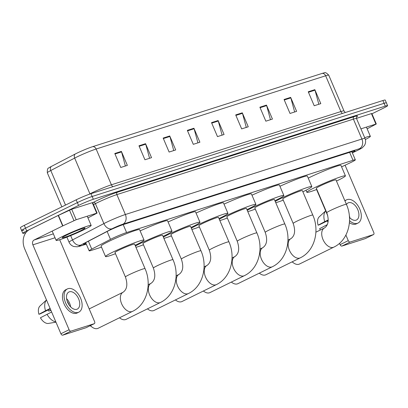 <?xml version="1.0" encoding="UTF-8"?>
<svg xmlns="http://www.w3.org/2000/svg" width="408" height="408" viewBox="0 0 408 408"><rect width="100%" height="100%" fill="white"/><g stroke="black" fill="none" stroke-linecap="round" stroke-linejoin="round"><path stroke-width="0.61" d="M341.583 166.857L349.891 162.945A11.424 0.816 156.9 0 0 351.416 162.216A11.424 0.816 156.9 0 0 355.327 159.834A11.424 0.816 156.9 0 0 353.007 160.288L126.592 232.545A11.424 0.816 156.9 0 0 110.486 239.348L91.749 249.099A11.424 0.816 156.9 0 0 89.158 250.813A11.424 0.816 156.9 0 0 91.479 250.359L101.516 247.156M352.288 152.699A11.424 0.816 156.9 0 0 355.011 150.919A11.424 0.816 156.9 0 0 352.69 151.373L123.629 224.476A11.424 0.816 156.9 0 0 107.523 231.275L85.976 242.495A11.424 0.816 156.9 0 0 83.385 244.203A11.424 0.816 156.9 0 0 85.706 243.749L86.093 243.627M25.969 232.57L25.107 232.846A11.424 0.816 -23.1 0 1 22.787 233.299A11.424 0.816 -23.1 0 1 26.699 230.923L78.56 205.408A11.424 0.816 -23.1 0 1 93.345 199.277L385.28 106.111A11.424 0.816 -23.1 0 1 387.6 105.657A11.424 0.816 -23.1 0 1 383.683 108.033L371.948 113.806M23.914 230.051A11.424 0.816 -23.1 0 1 21.593 230.505L20.4 227.71A11.424 0.816 -23.1 0 1 24.317 225.333L76.179 199.818A11.424 0.816 -23.1 0 1 90.959 193.688L382.893 100.521L384.086 103.316A11.424 0.816 -23.1 0 1 386.407 102.862A11.424 0.816 -23.1 0 0 384.086 103.316L92.152 196.483L384.086 103.316L385.28 106.111M76.179 199.818L77.367 202.613A11.424 0.816 -23.1 0 1 92.152 196.483A11.424 0.816 -23.1 0 0 77.367 202.613L25.505 228.128L77.367 202.613L78.56 205.408M21.593 230.505A11.424 0.816 -23.1 0 1 25.505 228.128A11.424 0.816 -23.1 0 0 21.593 230.505L22.787 233.299M114.791 153.505L120.753 167.479L127.347 165.378L121.385 151.399L114.791 153.505M125.373 166.005L121.558 151.904A3.045 2.422 -107.7 0 0 121.385 151.399M138.975 145.789L144.937 159.763L151.531 157.661L145.569 143.682L138.975 145.789M149.558 158.289L145.743 144.187A3.045 2.422 -107.7 0 0 145.569 143.682M163.154 138.072L169.116 152.046L175.71 149.945L169.748 135.966L163.154 138.072M173.737 150.572L169.922 136.466A3.045 2.422 -107.7 0 0 169.748 135.966M187.338 130.356L193.295 144.33L199.894 142.224L193.933 128.25L187.338 130.356M197.921 142.856L194.106 128.749A3.045 2.422 -107.7 0 0 193.933 128.25M308.244 91.769L314.206 105.743L320.8 103.642L314.838 89.663L308.244 91.769M318.827 104.269L315.012 90.168A3.045 2.422 -107.7 0 0 314.838 89.663M284.06 99.486L290.022 113.46L296.616 111.358L290.654 97.379L284.06 99.486M294.647 111.986L290.833 97.884A3.045 2.422 -107.7 0 0 290.654 97.379M259.881 107.202L265.843 121.181L272.437 119.075L266.475 105.096L259.881 107.202M270.463 119.702L266.648 105.601A3.045 2.422 -107.7 0 0 266.475 105.096M235.696 114.918L241.658 128.897L248.253 126.791L242.296 112.817L235.696 114.918M246.284 127.424L242.469 113.317A3.045 2.422 -107.7 0 0 242.296 112.817M211.517 122.635L217.479 136.614L224.074 134.507L218.112 120.533L211.517 122.635M222.1 135.14L218.285 121.033A3.045 2.422 -107.7 0 0 218.112 120.533M51.25 166.5A3.81 2.785 62.5 0 0 50.781 170.519A15.234 1.091 156.9 0 0 47.323 172.798C47.216 169.662 47.665 168.065 48.685 168.014A12.49 0.893 -23.1 0 1 51.25 166.5L75.138 154.061A12.49 0.893 -23.1 0 1 92.749 146.63L322.249 73.384A12.49 0.893 -23.1 0 1 324.35 72.838C325.089 72.139 326.553 72.915 328.741 75.169A15.234 1.091 156.9 0 0 325.645 75.776A3.81 3.029 -107.7 0 0 322.249 73.384M382.893 100.521A11.424 0.816 -23.1 0 1 385.213 100.067L387.6 105.657M364.686 137.685A19.043 1.362 -23.1 0 1 370.347 136.328A19.043 1.362 -23.1 0 1 365.374 139.516M360.922 128.862L375.911 124.078L371.438 113.592L371.826 113.516L376.298 124.001L375.911 124.078M356.454 118.376L371.438 113.592M365.425 238.537A1.902 1.147 -116.2 0 1 365.333 238.588A1.902 1.147 -116.2 0 1 365.236 238.629L373.427 234.6A1.902 1.147 63.8 0 0 373.524 234.564A1.902 1.147 63.8 0 0 373.779 232.504L345.076 165.209M341.935 246.065A1.902 1.147 -116.2 0 1 340.094 244.667L348.279 240.638A1.902 1.147 63.8 0 0 350.125 242.036L341.935 246.065L365.236 238.629M316.577 189.541L327.772 215.786M339.517 243.326L340.094 244.667M350.125 242.036L373.427 234.6M348.279 240.638L345.902 235.069M367.144 128.816L376.298 124.001M349.472 217.413A9.522 5.727 63.8 0 0 356.021 220.182A9.522 5.727 63.8 0 0 356.5 219.989A9.522 5.727 63.8 0 0 357.617 209.304A9.522 5.727 63.8 0 0 348.57 202.71A9.522 5.727 63.8 0 0 348.095 202.904A9.522 5.727 63.8 0 0 346.458 204.5M349.819 217.78A9.522 5.727 63.8 0 0 349.319 215.582M327.966 222.039L327.966 222.039A7.619 4.585 63.8 0 0 327.201 220.942M349.518 220.631A12.949 7.793 63.8 0 0 357.362 223.329A12.949 7.793 63.8 0 0 358.01 223.064A12.949 7.793 63.8 0 0 359.535 208.534A12.949 7.793 63.8 0 0 347.228 199.568A12.949 7.793 63.8 0 0 346.581 199.828L344.944 200.634A12.949 7.793 63.8 0 0 344.837 200.69M349.401 222.661A12.949 7.793 63.8 0 0 355.725 224.135A12.949 7.793 63.8 0 0 356.373 223.87L358.01 223.064M346.581 199.828A12.949 7.793 63.8 0 0 345 201.073M325.691 210.9A12.566 7.563 63.8 0 0 324.727 221.656L318.102 225.185L319.454 224.757L328.18 220.463M328.2 219.948L324.727 221.656M320.413 229.969A9.904 5.957 63.8 0 1 319.591 228.679L327.257 224.64M326.216 225.15A12.566 7.563 63.8 0 0 326.624 225.869M325.681 210.885L319.214 216.857A9.904 5.957 63.8 0 0 318.102 225.185M292.22 261.798A10.664 6.416 63.8 0 0 293.52 262.9A10.664 6.416 63.8 0 0 298.931 264.257A10.664 6.416 63.8 0 0 299.467 264.042L333.856 247.121A10.664 6.416 -116.2 0 1 333.326 247.335A10.664 6.416 -116.2 0 1 323.187 239.955A10.664 6.416 -116.2 0 1 324.442 227.985L315.894 232.188M326.777 212.716A10.664 0.76 156.9 0 1 330.429 210.492A10.664 0.76 156.9 0 1 344.23 204.77A10.664 0.76 156.9 0 1 346.397 204.347L335.963 179.887A10.664 0.76 156.9 0 0 330.256 181.58A10.664 0.76 156.9 0 0 320 186.038A10.664 0.76 156.9 0 0 316.343 188.256L326.777 212.716C329.246 220.009 328.465 225.099 324.442 227.985M316.853 189.44A20.946 1.499 -23.1 0 1 306.887 192.29A20.946 1.499 -23.1 0 1 314.063 187.93A20.946 1.499 -23.1 0 1 334.208 179.178A20.946 1.499 -23.1 0 1 345.423 175.853A20.946 1.499 -23.1 0 1 338.242 180.214A20.946 1.499 -23.1 0 1 336.467 181.076M308.229 178.128A20.946 1.499 -23.1 0 1 309.59 177.449A20.946 1.499 -23.1 0 1 329.74 168.693A20.946 1.499 -23.1 0 1 340.95 165.373L345.423 175.853M259.325 273.151A10.664 6.416 63.8 0 0 259.927 273.62A10.664 6.416 63.8 0 0 265.343 274.977A10.664 6.416 63.8 0 0 265.873 274.757L300.268 257.841A10.664 6.416 -116.2 0 1 299.732 258.055A10.664 6.416 -116.2 0 1 289.598 250.67A10.664 6.416 -116.2 0 1 290.853 238.706L287.966 240.123M293.189 223.436A10.664 0.76 156.9 0 1 296.84 221.213A10.664 0.76 156.9 0 1 310.641 215.49A10.664 0.76 156.9 0 1 312.803 215.067L302.374 190.607A10.664 0.76 156.9 0 0 296.667 192.301A10.664 0.76 156.9 0 0 286.406 196.753A10.664 0.76 156.9 0 0 282.754 198.976L293.189 223.436C295.657 230.729 294.877 235.819 290.853 238.706M275.221 201.435A20.946 1.499 -23.1 0 1 280.475 198.65A20.946 1.499 -23.1 0 1 300.62 189.899A20.946 1.499 -23.1 0 1 311.829 186.573A20.946 1.499 -23.1 0 1 304.654 190.934A20.946 1.499 -23.1 0 1 302.879 191.791M279.939 186.288A20.946 1.499 -23.1 0 1 307.362 176.093L311.829 186.573M283.259 200.16A20.946 1.499 -23.1 0 1 275.767 202.71M231.367 282.071A10.664 6.416 63.8 0 0 231.963 282.54A10.664 6.416 63.8 0 0 237.38 283.897A10.664 6.416 63.8 0 0 237.915 283.682L272.304 266.766A10.664 6.416 -116.2 0 1 271.774 266.98A10.664 6.416 -116.2 0 1 261.635 259.595A10.664 6.416 -116.2 0 1 262.89 247.625L260.008 249.048M265.225 232.356A10.664 0.76 156.9 0 1 268.877 230.138A10.664 0.76 156.9 0 1 282.678 224.415A10.664 0.76 156.9 0 1 284.84 223.992L274.411 199.532A10.664 0.76 156.9 0 0 268.704 201.226A10.664 0.76 156.9 0 0 258.448 205.678A10.664 0.76 156.9 0 0 254.791 207.896L265.225 232.356C267.694 239.654 266.914 244.744 262.89 247.625M247.258 210.355A20.946 1.499 -23.1 0 1 252.511 207.575A20.946 1.499 -23.1 0 1 272.656 198.818A20.946 1.499 -23.1 0 1 283.866 195.498A20.946 1.499 -23.1 0 1 276.69 199.854A20.946 1.499 -23.1 0 1 274.916 200.716M251.981 195.213A20.946 1.499 -23.1 0 1 279.398 185.013L283.866 195.498M255.296 209.085A20.946 1.499 -23.1 0 1 247.804 211.635M203.403 290.996A10.664 6.416 63.8 0 0 204.005 291.465A10.664 6.416 63.8 0 0 209.416 292.822A10.664 6.416 63.8 0 0 209.952 292.607L244.341 275.686A10.664 6.416 -116.2 0 1 243.811 275.905A10.664 6.416 -116.2 0 1 233.672 268.52A10.664 6.416 -116.2 0 1 234.926 256.55L232.045 257.968M237.262 241.281A10.664 0.76 156.9 0 1 240.914 239.062A10.664 0.76 156.9 0 1 254.714 233.335A10.664 0.76 156.9 0 1 256.882 232.912L246.447 208.452A10.664 0.76 156.9 0 0 240.74 210.145A10.664 0.76 156.9 0 0 230.484 214.603A10.664 0.76 156.9 0 0 226.828 216.821L237.262 241.281C239.731 248.579 238.95 253.669 234.926 256.55M219.295 219.28A20.946 1.499 -23.1 0 1 224.548 216.495A20.946 1.499 -23.1 0 1 244.693 207.743A20.946 1.499 -23.1 0 1 255.908 204.418A20.946 1.499 -23.1 0 1 248.727 208.779A20.946 1.499 -23.1 0 1 246.952 209.641M224.018 204.138A20.946 1.499 -23.1 0 1 251.435 193.938L255.908 204.418M227.338 218.01A20.946 1.499 -23.1 0 1 219.841 220.56M175.44 299.921A10.664 6.416 63.8 0 0 176.042 300.39A10.664 6.416 63.8 0 0 181.453 301.747A10.664 6.416 63.8 0 0 181.988 301.532L216.383 284.611A10.664 6.416 -116.2 0 1 215.847 284.825A10.664 6.416 -116.2 0 1 205.714 277.445A10.664 6.416 -116.2 0 1 206.968 265.475L204.082 266.893M209.299 250.206A10.664 0.76 156.9 0 1 212.956 247.988A10.664 0.76 156.9 0 1 226.751 242.26A10.664 0.76 156.9 0 1 228.919 241.837L218.484 217.377A10.664 0.76 156.9 0 0 212.777 219.071A10.664 0.76 156.9 0 0 202.521 223.528A10.664 0.76 156.9 0 0 198.869 225.746L209.299 250.206C211.767 257.504 210.987 262.594 206.968 265.475M191.332 228.205A20.946 1.499 -23.1 0 1 196.585 225.42A20.946 1.499 -23.1 0 1 216.73 216.668A20.946 1.499 -23.1 0 1 227.945 213.343A20.946 1.499 -23.1 0 1 220.769 217.704A20.946 1.499 -23.1 0 1 218.989 218.566M196.054 213.063A20.946 1.499 -23.1 0 1 223.472 202.863L227.945 213.343M199.374 226.93A20.946 1.499 -23.1 0 1 191.877 229.48M147.477 308.846A10.664 6.416 63.8 0 0 148.079 309.315A10.664 6.416 63.8 0 0 153.49 310.672A10.664 6.416 63.8 0 0 154.025 310.452L188.419 293.536A10.664 6.416 -116.2 0 1 187.884 293.75A10.664 6.416 -116.2 0 1 177.75 286.365A10.664 6.416 -116.2 0 1 179.005 274.4L176.118 275.818M181.336 259.126A10.664 0.76 156.9 0 1 184.992 256.907A10.664 0.76 156.9 0 1 198.788 251.185A10.664 0.76 156.9 0 1 200.955 250.762L190.521 226.302A10.664 0.76 156.9 0 0 184.814 227.996A10.664 0.76 156.9 0 0 174.558 232.448A10.664 0.76 156.9 0 0 170.906 234.671L181.336 259.126C183.804 266.424 183.029 271.514 179.005 274.4M163.373 237.13A20.946 1.499 -23.1 0 1 168.621 234.345A20.946 1.499 -23.1 0 1 188.771 225.593A20.946 1.499 -23.1 0 1 199.981 222.268A20.946 1.499 -23.1 0 1 192.805 226.629A20.946 1.499 -23.1 0 1 191.026 227.486M168.091 221.983A20.946 1.499 -23.1 0 1 195.509 211.788L199.981 222.268M171.411 235.855A20.946 1.499 -23.1 0 1 163.914 238.405M119.513 317.766A10.664 6.416 63.8 0 0 120.115 318.235A10.664 6.416 63.8 0 0 125.531 319.591A10.664 6.416 63.8 0 0 126.062 319.377L160.456 302.461A10.664 6.416 -116.2 0 1 159.921 302.675A10.664 6.416 -116.2 0 1 149.787 295.29A10.664 6.416 -116.2 0 1 151.042 283.32L148.155 284.743M153.377 268.051A10.664 0.76 156.9 0 1 157.029 265.832A10.664 0.76 156.9 0 1 170.825 260.11A10.664 0.76 156.9 0 1 172.992 259.687L162.557 235.227A10.664 0.76 156.9 0 0 156.851 236.915A10.664 0.76 156.9 0 0 146.594 241.373A10.664 0.76 156.9 0 0 142.943 243.591L153.377 268.051C155.841 275.349 155.066 280.439 151.042 283.32M135.41 246.049A20.946 1.499 -23.1 0 1 140.658 243.27A20.946 1.499 -23.1 0 1 160.808 234.513A20.946 1.499 -23.1 0 1 172.018 231.193A20.946 1.499 -23.1 0 1 164.842 235.549A20.946 1.499 -23.1 0 1 163.067 236.411M140.128 230.908A20.946 1.499 -23.1 0 1 167.545 220.708L172.018 231.193M143.448 244.78A20.946 1.499 -23.1 0 1 135.956 247.33M90.398 325.599A10.664 6.416 63.8 0 0 92.152 327.16A10.664 6.416 63.8 0 0 97.568 328.517A10.664 6.416 63.8 0 0 98.099 328.302L132.493 311.38A10.664 6.416 -116.2 0 1 131.957 311.6A10.664 6.416 -116.2 0 1 121.824 304.215A10.664 6.416 -116.2 0 1 123.078 292.245L89.189 308.917M125.414 276.976A10.664 0.76 156.9 0 1 129.066 274.757A10.664 0.76 156.9 0 1 142.866 269.03A10.664 0.76 156.9 0 1 145.029 268.607L134.599 244.147A10.664 0.76 156.9 0 0 128.892 245.84A10.664 0.76 156.9 0 0 118.631 250.298A10.664 0.76 156.9 0 0 114.98 252.516L125.414 276.976C127.883 284.274 127.102 289.364 123.078 292.245M115.484 253.705A20.946 1.499 -23.1 0 1 105.524 256.55A20.946 1.499 -23.1 0 1 112.7 252.19A20.946 1.499 -23.1 0 1 132.845 243.438A20.946 1.499 -23.1 0 1 144.055 240.113A20.946 1.499 -23.1 0 1 136.879 244.474A20.946 1.499 -23.1 0 1 135.104 245.335M105.524 256.55L101.051 246.07A20.946 1.499 -23.1 0 1 108.227 241.709A20.946 1.499 -23.1 0 1 128.372 232.958A20.946 1.499 -23.1 0 1 139.587 229.633L144.055 240.113M76.174 219.734L62.659 225.95L58.191 215.47L71.701 209.248L76.174 219.734L96.727 213.175L92.254 202.689L92.642 202.613L97.114 213.098L96.727 213.175M71.701 209.248L92.254 202.689M58.191 215.47L29.646 229.51A15.234 12.118 -107.7 0 0 24.689 248.86L60.909 333.764L69.095 329.735L32.88 244.831A3.81 3.029 72.3 0 1 34.119 239.991L62.659 225.95M86.236 327.634A1.902 1.147 -116.2 0 1 86.149 327.685A1.902 1.147 -116.2 0 1 86.052 327.726L94.243 323.697A1.902 1.147 63.8 0 0 94.34 323.656A1.902 1.147 63.8 0 0 94.595 321.601L59.67 239.715M69.095 329.735A1.902 1.147 63.8 0 0 70.941 331.133L62.75 335.162L86.052 327.726M62.75 335.162A1.902 1.147 -116.2 0 1 60.909 333.764M70.941 331.133L94.243 323.697M87.96 217.913L97.114 213.098M76.837 309.279A9.522 5.727 63.8 0 0 77.316 309.085A9.522 5.727 63.8 0 0 78.433 298.401A9.522 5.727 63.8 0 0 69.386 291.807A9.522 5.727 63.8 0 0 68.906 292A9.522 5.727 63.8 0 0 67.789 302.685A9.522 5.727 63.8 0 0 76.837 309.279M70.635 306.877A9.522 5.727 63.8 0 0 66.581 298.641M50.827 310.131L48.782 311.136A7.619 4.585 63.8 0 0 48.017 310.039M68.937 304.766A7.619 4.585 63.8 0 0 67.223 301.272M67.397 288.925L65.759 289.731A12.949 7.793 63.8 0 0 64.234 304.266A12.949 7.793 63.8 0 0 76.541 313.227A12.949 7.793 63.8 0 0 77.189 312.967L78.826 312.161A12.949 7.793 63.8 0 0 80.351 297.626A12.949 7.793 63.8 0 0 68.044 288.665A12.949 7.793 63.8 0 0 67.397 288.925A12.949 7.793 63.8 0 0 65.872 303.46A12.949 7.793 63.8 0 0 78.178 312.421A12.949 7.793 63.8 0 0 78.826 312.161M46.507 299.997A12.566 7.563 63.8 0 0 45.543 310.753L38.918 314.282L40.27 313.854L50.306 308.912M50.128 308.494L45.543 310.753M55.962 322.172L47.976 323.508A9.904 5.957 63.8 0 1 40.407 317.776L51.622 311.993M47.032 314.247A12.566 7.563 63.8 0 0 55.84 321.887M48.782 311.136L50.913 310.34M46.497 299.982L40.025 305.954A9.904 5.957 63.8 0 0 38.918 314.282M62.659 236.405A19.043 1.362 -23.1 0 1 80.973 228.444A19.043 1.362 -23.1 0 1 91.163 225.425A19.043 1.362 -23.1 0 1 84.64 229.388A19.043 1.362 -23.1 0 1 66.326 237.344A19.043 1.362 -23.1 0 1 56.131 240.368A19.043 1.362 -23.1 0 1 62.659 236.405M80.815 230.607A12.413 0.887 -23.1 0 1 68.503 235.936A12.413 0.887 -23.1 0 1 62.23 237.696A12.413 0.887 -23.1 0 1 66.484 235.181A12.413 0.887 -23.1 0 1 78.045 230.143A12.413 0.887 -23.1 0 1 85.012 227.98A12.413 0.887 -23.1 0 1 80.815 230.607M349.625 152.352L353.007 160.288M88.393 241.235L91.749 249.099M107.131 231.479L110.486 239.348M123.206 224.614L126.592 232.545M352.344 152.832L357.352 150.476A7.619 0.546 156.9 0 0 358.367 149.986A7.619 0.546 156.9 0 0 359.428 148.706L122.89 224.191A7.619 0.546 156.9 0 0 113.036 228.281A7.619 0.546 156.9 0 0 112.154 228.725L80.774 245.06A7.619 0.546 156.9 0 0 80.59 245.902L86.287 244.081M66.892 237.125L69.059 242.204A15.234 1.091 -23.1 0 1 72.512 239.919L103.897 223.584A15.234 1.091 -23.1 0 1 105.657 222.697A15.234 1.091 -23.1 0 1 125.368 214.516L361.906 139.031A15.234 1.091 -23.1 0 1 365.002 138.424L356.505 118.509A15.234 1.091 156.9 0 0 353.415 119.116L116.877 194.601A15.234 1.091 156.9 0 0 97.165 202.776A15.234 1.091 156.9 0 0 95.401 203.669L93.508 204.653M92.687 202.72L93.335 202.383A17.136 1.224 -23.1 0 1 117.494 192.183L354.032 116.698A1.902 1.515 -107.7 0 0 353.415 119.116L361.906 139.031A7.619 6.059 72.3 0 1 359.428 148.706M93.335 202.383A1.902 1.392 -117.5 0 1 95.401 203.669L103.897 223.584A7.619 5.564 62.5 0 0 112.154 228.725M354.032 116.698A17.136 1.224 -23.1 0 1 356.633 116.872M93.345 199.277L90.959 193.688M26.699 230.923L24.317 225.333M122.89 224.191A7.619 6.059 72.3 0 0 125.368 214.516L116.877 194.601A1.902 1.515 -107.7 0 1 117.494 192.183M80.774 245.06A7.619 5.564 62.5 0 1 72.512 239.919L70.676 235.615M80.59 245.902A7.619 6.059 72.3 0 1 79.927 246.167L86.307 244.132M357.352 150.476A7.619 3.463 64.8 0 0 357.612 150.379L352.354 152.857M85.318 242.842L85.706 243.749M112.924 186.675A3.81 3.029 72.3 0 1 111.404 184.793L340.91 111.552A15.234 1.091 -23.1 0 1 344 110.951L328.741 75.169M75.138 154.061A3.81 2.785 62.5 0 0 74.669 158.085L89.933 193.861A15.234 1.091 -23.1 0 1 91.693 192.974A15.234 1.091 -23.1 0 1 111.404 184.793L96.145 149.017A15.234 1.091 156.9 0 0 74.669 158.085L50.781 170.519L65.515 205.061M92.749 146.63A3.81 3.029 72.3 0 1 96.145 149.017L325.645 75.776L340.91 111.552A3.81 3.029 72.3 0 0 342.424 113.434M88.934 194.381L89.933 193.861A3.81 2.785 -117.5 0 1 89.989 194.009M211.726 123.129L218.285 121.033M235.906 115.408L242.469 113.317M260.09 107.692L266.648 105.601M284.269 99.975L290.833 97.884M308.453 92.259L315.012 90.168M187.547 130.846L194.106 128.749M163.363 138.562L169.922 136.466M139.184 146.278L145.743 144.187M115 153.994L121.558 151.904M32.88 244.831L55.024 237.762M34.119 239.991L53.356 233.855M58.441 215.347L62.914 225.828M73.96 220.631L69.487 210.151M351.834 151.649L355.327 159.834M85.675 242.648L89.158 250.813M357.612 150.379L362.064 147.971L364.477 145.457C365.787 143.203 365.961 140.857 365.002 138.424M356.755 116.713L356.505 118.509M69.059 242.204C70.023 244.346 71.619 245.784 73.848 246.519L77.229 246.809L79.927 246.167M47.323 172.798L61.853 206.866M345.28 112.526L344 110.951M370.347 136.328L366.415 127.107M365.333 238.588L373.524 234.564M346.397 204.347C353.481 220.034 348.294 240.338 333.856 247.121M292.092 261.86L293.52 262.9M306.887 192.29L306.015 190.25M312.803 215.067C319.887 230.755 314.701 251.058 300.268 257.841M259.299 273.161L259.927 273.62M284.84 223.992C291.929 239.674 286.737 259.983 272.304 266.766M231.341 282.086L231.963 282.54M256.882 232.912C263.966 248.6 258.779 268.908 244.341 275.686M203.378 291.011L204.005 291.465M228.919 241.837C236.002 257.524 230.816 277.833 216.383 284.611M175.415 299.931L176.042 300.39M200.955 250.762C208.039 266.444 202.852 286.753 188.419 293.536M147.451 308.856L148.079 309.315M172.992 259.687C180.076 275.369 174.889 295.678 160.456 302.461M119.488 317.781L120.115 318.235M145.029 268.607C152.113 284.294 146.926 304.603 132.493 311.38M90.168 325.712L92.152 327.16M86.149 327.685L94.34 323.656M91.163 225.425L87.23 216.204M56.131 240.368L52.183 231.106"/></g></svg>
